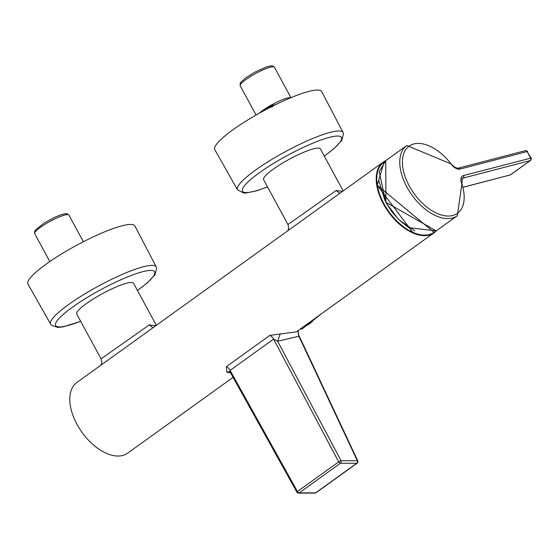 <?xml version="1.0" encoding="UTF-8"?>
<svg xmlns="http://www.w3.org/2000/svg" width="559" height="559" viewBox="0 0 559 559"><rect width="100%" height="100%" fill="white"/><g stroke="black" fill="none" stroke-linecap="round" stroke-linejoin="round"><path stroke-width="0.84" d="M384.131 162.019A43.099 24.694 54.3 0 0 377.276 185.106A43.099 24.694 54.3 0 0 401.369 225.088A43.099 24.694 54.3 0 0 434.448 231.978M412.787 232.362L377.241 185.274M311.733 320.775A24.337 19.474 75.4 0 1 306.975 324.199M233.082 377.346L127.69 453.146A43.525 24.938 -125.7 0 1 77.016 424.4A43.525 24.938 -125.7 0 1 76.862 382.482L383.278 162.089A43.525 24.938 54.3 0 0 383.439 204.007A43.525 24.938 54.3 0 0 434.112 232.761A43.525 24.938 54.3 0 0 436.244 230.881M100.934 365.167L101.906 362.169L101.067 358.857L76.758 314.088A32.289 5.716 -28.5 0 1 93.863 298.604A32.289 5.716 -28.5 0 1 126.627 283.224A32.289 5.716 -28.5 0 1 133.517 283.266L156.345 325.31M385.738 160.664A43.525 24.938 54.3 0 0 383.278 162.089M287.801 230.762L288.737 228.338L287.955 224.55L263.603 179.705A32.289 5.716 -28.5 0 1 280.709 164.22A32.289 5.716 -28.5 0 1 313.466 148.841A32.289 5.716 -28.5 0 1 320.363 148.883L343.184 190.926M287.955 224.55L336.106 190.535L342.66 191.311M290.694 97.79A19.467 3.445 151.5 0 0 276.37 102.409A19.467 3.445 151.5 0 0 259.285 113.211M237.484 189.794L214.789 149.637A60.84 10.775 -28.5 0 1 253.653 116.433A60.84 10.775 -28.5 0 1 316.583 90.062A60.84 10.775 -28.5 0 1 321.725 91.571L343.051 132.476A60.058 10.635 -28.5 0 0 337.971 130.988A60.058 10.635 -28.5 0 0 275.846 157.023A60.058 10.635 -28.5 0 0 237.484 189.794L243.556 193.03L245.674 193.037L256.204 190.933L267.544 186.958M376.878 182.423L377.213 185.141M416.93 233.962A42.924 24.596 -125.7 0 1 383.788 203.916A42.924 24.596 -125.7 0 1 376.668 177.993M155.807 325.701L149.267 324.919L101.067 358.857M83.822 241.509A60.84 10.775 -28.5 0 1 134.887 225.955L156.206 266.86A60.058 10.635 -28.5 0 0 105.805 282.211A60.058 10.635 -28.5 0 0 50.645 324.178L27.95 284.021A60.84 10.775 -28.5 0 1 83.822 241.509M378.89 180.85L384.865 200.374M399.524 220.232L414.925 230.951M386.36 203.127L397.728 218.436M463.271 187.258L510.353 174.904L463.25 187.181M510.73 174.632A1.873 1.069 -125.7 0 1 510.57 174.806A1.873 1.069 -125.7 0 1 510.353 174.904L530.281 160.573A1.873 1.069 -125.7 0 0 530.498 160.468A1.873 1.873 0 0 0 531.05 158.057L463.495 175.554A9.363 5.359 54.3 0 0 461.51 182.926A41.373 23.702 -125.7 0 1 445.865 215.914A41.373 23.702 -125.7 0 1 405.086 176.532A41.373 23.702 -125.7 0 1 413.87 143.942A41.373 23.702 -125.7 0 1 451.469 164.444A9.363 5.359 54.3 0 0 459.98 169.077L527.137 151.58L530.652 158.057A1.873 1.495 -104.6 0 1 530.281 160.573L463.131 178.069A7.491 4.29 54.3 0 0 462.272 178.468L462.027 183.212A1.873 0.706 160.8 0 0 461.51 182.926M527.535 151.58A1.873 1.873 0 0 0 525.418 150.664L525.418 150.664A1.873 1.495 75.4 0 1 527.137 151.58L531.05 158.057M262.255 111.569L271.318 105.77L271.499 107.223M267.265 108.886L266.636 108.418M276.062 104.428L271.318 105.77M230.615 372.916L226.863 372.196L226.353 366.676L269.836 335.4L296.361 331.836L434.112 232.761M230.406 372.532L229.456 371.567L226.863 372.196M226.353 366.676A5.618 3.214 54.3 0 1 230.105 370.386L297.437 491.522L296.885 492.151L230.392 372.518L230.105 370.386L273.589 339.117L277.669 341.242L298.869 336.238L298.08 330.6M269.836 335.4A5.618 3.214 54.3 0 1 273.589 339.117L338.677 461.86L341.018 460.7L357.334 460.756L298.869 336.238L297.842 330.767M296.885 492.151A1.873 1.873 0 0 0 298.52 493.108A1.873 1.418 -90 0 0 299.198 492.884A1.873 1.069 54.3 0 1 297.437 491.522L338.677 461.86A1.873 1.069 54.3 0 0 340.438 463.222A1.873 1.418 90.2 0 0 341.018 460.7L277.669 341.242L280.241 333.8M298.52 493.108L314.906 493.115A1.873 1.873 0 0 0 316.003 492.765L357.173 463.152A1.873 1.069 -125.7 0 1 356.754 463.278A1.873 1.418 90.2 0 0 357.334 460.756A1.873 0.44 -25.2 0 1 357.774 460.84L298.331 334.24M314.906 493.115A1.873 1.418 -90 0 0 315.583 492.891L356.754 463.278L340.438 463.222L299.198 492.884L315.583 492.891A1.873 1.069 -125.7 0 0 316.003 492.765M314.472 318.805A25.274 20.222 75.4 0 1 304.229 326.17M274.106 66.947A19.467 3.445 151.5 0 0 246.023 79.476A19.467 3.445 151.5 0 0 240.209 85.82L240.111 83.577L241.09 81.97L246.016 77.673L254.806 72.223L266.301 66.989L270.689 65.885L272.603 65.934L274.434 67.241A19.467 3.445 151.5 0 0 274.106 66.947M267.502 186.881A56.319 9.971 -28.5 0 1 247.239 192.534A56.319 9.971 -28.5 0 1 270.297 165.429A56.319 9.971 -28.5 0 1 336.721 136.054A56.319 9.971 -28.5 0 1 324.262 156.066M68.904 215.068A19.467 3.445 151.5 0 0 68.582 214.768A19.467 3.445 151.5 0 0 40.5 227.303A19.467 3.445 151.5 0 0 34.686 233.648L34.588 231.398L35.559 229.791L44.329 222.936L54.635 217.339L60.714 214.838L65.2 213.706L67.073 213.762L68.904 215.068L83.382 241.733M80.657 321.264A56.319 9.971 -28.5 0 1 57.353 320.454A56.319 9.971 -28.5 0 1 107.384 286.222A56.319 9.971 -28.5 0 1 152.167 270.507A56.319 9.971 -28.5 0 1 137.416 290.449M462.027 183.212L457.304 215.732A43.246 24.778 -125.7 0 1 402.564 177.28A43.246 24.778 -125.7 0 1 406.798 145.522L385.794 160.629M385.906 202.302L385.752 160.657L379.191 171.76L385.85 202.365L391.929 211.777L399.133 219.953L408.741 227.66L436.251 230.874L385.969 202.33M530.498 160.468L510.57 174.806A1.873 1.069 -125.7 0 1 510.563 174.806A1.873 1.873 0 0 1 509.948 175.1M461.839 178.999L463.131 178.069A1.873 1.495 -104.6 0 0 463.495 175.554M451.469 164.444L454.733 167.106L456.668 168.056L458.261 168.161A1.873 1.495 75.4 0 1 459.98 169.077M272.464 106.853L272.554 105.344M149.267 324.919L152.963 327.742M339.809 193.358L336.106 190.535M384.166 161.977L377.178 185.218L434.05 232.285L434.497 231.95M300.344 328.971L302.049 329.034L321.495 313.753M256.071 115.035L240.209 85.82M137.458 290.526L147.29 282.903L154.962 274.783L156.667 268.061L156.206 266.86M457.304 215.732L436.251 230.874M458.261 168.161L525.418 150.664M451.714 164.206L406.798 145.522M80.699 321.341L63.558 326.777L57.919 327.448L51.421 325.24L50.645 324.178M49.828 261.542L34.686 233.648M324.297 156.143L334.17 148.477L341.815 140.386L343.505 133.678L343.051 132.476M290.959 97.678L274.434 67.241M357.173 463.152A1.873 1.873 0 0 0 357.774 460.84"/></g></svg>
